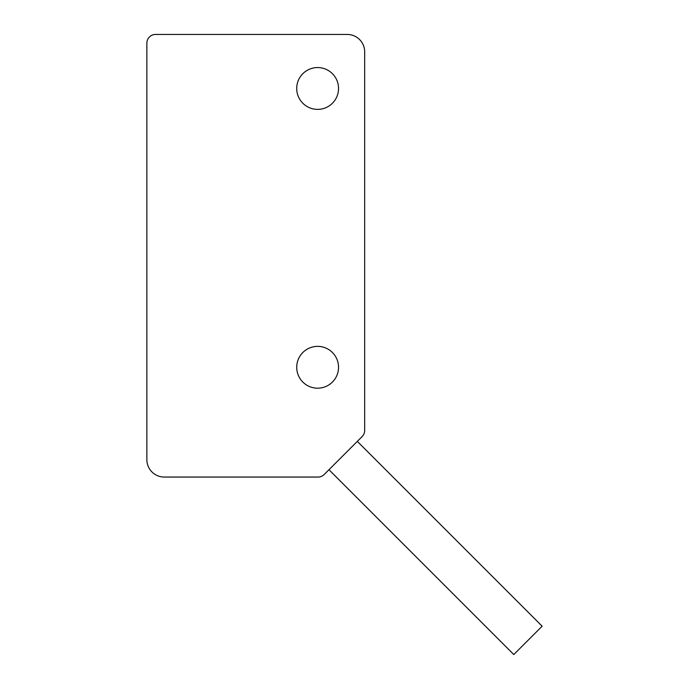 <?xml version="1.0" encoding="UTF-8"?>
<svg xmlns="http://www.w3.org/2000/svg" width="689" height="689" viewBox="0 0 689 689"><rect width="100%" height="100%" fill="white"/><g stroke="black" fill="none" stroke-linecap="round" stroke-linejoin="round"><path stroke-width="1.03" d="M347.256 34.45A17.423 17.423 0 0 1 364.679 51.873A17.423 17.423 0 0 0 347.256 34.45L155.576 34.45A8.716 8.716 0 0 0 146.86 43.166L146.86 459.632A17.423 17.423 0 0 0 164.283 477.055A17.423 17.423 0 0 1 146.86 459.632M164.283 477.055L318.034 477.055A8.716 8.716 0 0 0 324.192 474.506L362.13 436.568A8.716 8.716 0 0 0 364.679 430.41L364.679 51.873M296.718 88.468A20.911 20.911 0 0 0 317.629 109.379A20.911 20.911 0 0 0 338.54 88.468A20.911 20.911 0 0 0 317.629 67.556A20.911 20.911 0 0 0 296.718 88.468M296.718 367.28A20.911 20.911 0 0 0 317.629 388.191A20.911 20.911 0 0 0 338.54 367.28A20.911 20.911 0 0 0 317.629 346.369A20.911 20.911 0 0 0 296.718 367.28M357.315 441.382L542.14 626.206L513.796 654.55L328.972 469.726"/></g></svg>
